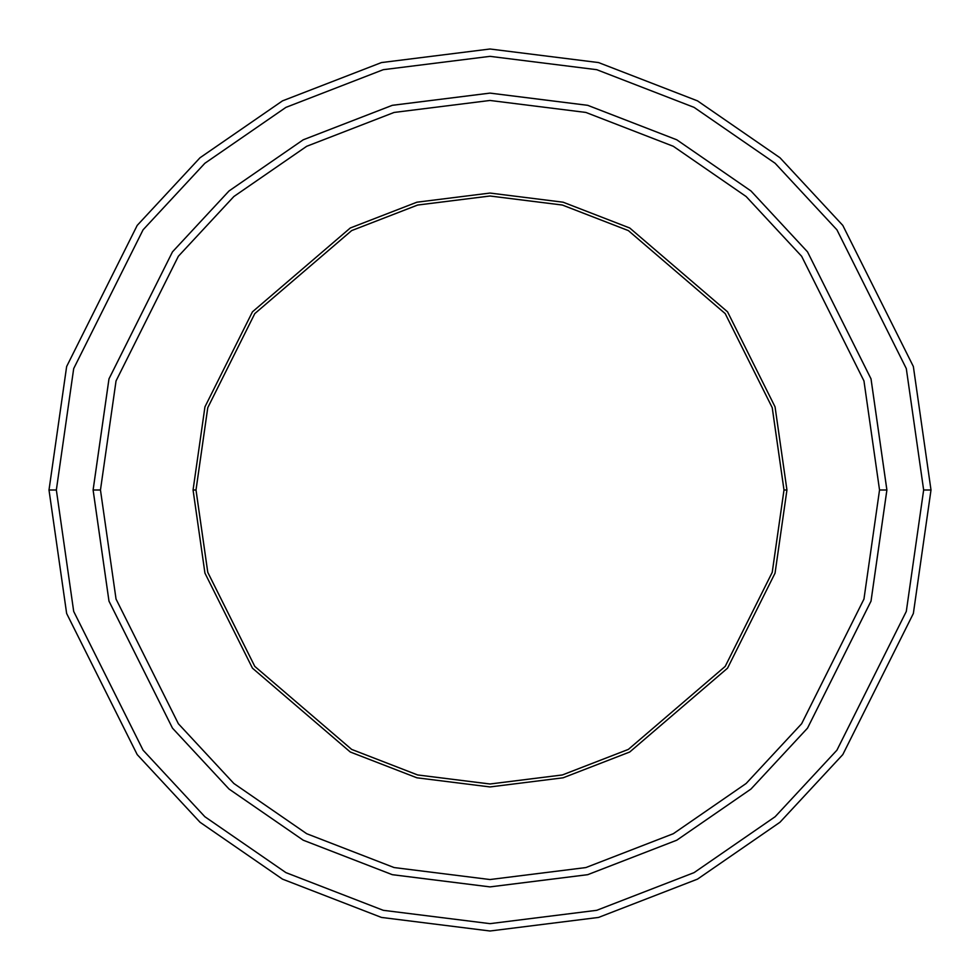 <?xml version="1.0" encoding="UTF-8"?>
<svg xmlns="http://www.w3.org/2000/svg" width="980" height="980" viewBox="0 0 980 980"><rect width="100%" height="100%" fill="white"/><g stroke="black" fill="none" stroke-linecap="round" stroke-linejoin="round"><path stroke-width="1.47" d="M196 490L207.76 407.68L254.8 313.6L351.649 230.594L417.627 205.041L490 196L562.373 205.041L628.352 230.594L725.2 313.6L772.24 407.68L784 490L786.94 490L775.058 406.859L727.552 311.836L629.736 227.997L563.096 202.199L490 193.06L416.904 202.199L350.264 227.997L252.448 311.836L204.943 406.859L193.06 490L196 490L207.76 572.32L254.8 666.4L351.649 749.406L417.627 774.96L490 784L562.373 774.96L628.352 749.406L725.2 666.4L772.24 572.32L784 490L772.228 407.68L725.2 313.6L628.352 230.594L562.373 205.053L490 196.012L417.627 205.053L351.649 230.594L254.8 313.6L207.772 407.68L196.012 490L207.772 407.68L254.8 313.6L351.649 230.594L417.627 205.053L490 196.012L562.373 205.053L628.352 230.594L725.2 313.6L772.228 407.68L783.988 490L772.24 407.68L725.2 313.6L628.352 230.594L562.373 205.041L490 196L417.627 205.041L351.649 230.594L254.8 313.6L207.76 407.68L196 490L207.772 572.32L254.8 666.4L351.649 749.406L417.627 774.947L490 783.988L562.373 774.947L628.352 749.406L725.2 666.4L772.228 572.32L783.988 490L772.228 572.32L725.2 666.4L628.352 749.406L562.373 774.947L490 783.988L417.627 774.947L351.649 749.406L254.8 666.4L207.772 572.32L196.012 490L193.06 490L204.943 406.859L252.448 311.836L350.264 227.997L416.904 202.199L490 193.06L563.096 202.199L629.736 227.997L727.552 311.836L775.058 406.859L786.94 490L775.058 573.141L727.552 668.164L629.736 752.003L563.096 777.802L490 786.94L416.904 777.802L350.264 752.003L252.448 668.164L204.943 573.141L193.06 490L204.943 573.141L252.448 668.164L350.264 752.003L416.904 777.802L490 786.94L563.096 777.802L629.736 752.003L727.552 668.164L775.058 573.141L786.94 490L784 490L772.24 572.32L725.2 666.4L628.352 749.406L562.373 774.96L490 784L417.627 774.96L351.649 749.406L254.8 666.4L207.76 572.32L196 490M923.65 490L906.304 611.422L836.92 750.19L775.143 816.72L694.073 872.629L596.747 910.31L490 923.65L383.254 910.31L285.927 872.629L204.857 816.72L143.08 750.19L73.696 611.422L56.35 490L49 490L66.64 613.48L137.2 754.6L200.03 822.257L282.473 879.121L381.441 917.427L490 931L598.56 917.427L697.527 879.121L779.97 822.257L842.8 754.6L913.36 613.48L931 490L923.65 490L906.304 368.578L836.92 229.81L775.143 163.28L694.073 107.371L596.747 69.69L490 56.35L383.254 69.69L285.927 107.371L204.857 163.28L143.08 229.81L73.696 368.578L56.35 490L73.696 611.422L143.08 750.19L204.857 816.72L285.927 872.629L383.254 910.31L490 923.65L596.747 910.31L694.073 872.629L775.143 816.72L836.92 750.19L906.304 611.422L923.65 490L931 490L913.36 613.48L842.8 754.6L779.97 822.257L697.527 879.121L598.56 917.427L490 931L381.441 917.427L282.473 879.121L200.03 822.257L137.2 754.6L66.64 613.48L49 490L66.64 366.52L137.2 225.4L200.03 157.743L282.473 100.879L381.441 62.573L490 49L598.56 62.573L697.527 100.879L779.97 157.743L842.8 225.4L913.36 366.52L931 490L913.36 366.52L842.8 225.4L779.97 157.743L697.527 100.879L598.56 62.573L490 49L381.441 62.573L282.473 100.879L200.03 157.743L137.2 225.4L66.64 366.52L49 490L56.35 490L73.696 368.578L143.08 229.81L204.857 163.28L285.927 107.371L383.254 69.69L490 56.35L596.747 69.69L694.073 107.371L775.143 163.28L836.92 229.81L906.304 368.578L923.65 490M879.538 490L863.956 599.074L801.64 723.73L746.135 783.486L673.309 833.711L585.893 867.557L490 879.538L394.107 867.557L306.691 833.711L233.865 783.486L178.36 723.73L116.044 599.074L100.462 490L93.112 490L108.988 601.132L172.48 728.14L229.026 789.035L303.224 840.203L392.306 874.675L490 886.888L587.694 874.675L676.776 840.203L750.974 789.035L807.52 728.14L871.012 601.132L886.888 490L879.538 490L863.956 380.926L801.64 256.27L746.135 196.514L673.309 146.29L585.893 112.443L490 100.462L394.107 112.443L306.691 146.29L233.865 196.514L178.36 256.27L116.044 380.926L100.462 490L116.044 599.074L178.36 723.73L233.865 783.486L306.691 833.711L394.107 867.557L490 879.538L585.893 867.557L673.309 833.711L746.135 783.486L801.64 723.73L863.956 599.074L879.538 490L886.888 490L871.012 601.132L807.52 728.14L750.974 789.035L676.776 840.203L587.694 874.675L490 886.888L392.306 874.675L303.224 840.203L229.026 789.035L172.48 728.14L108.988 601.132L93.112 490L108.976 378.868L172.48 251.86L229.026 190.965L303.224 139.797L392.306 105.313L490 93.1L587.694 105.313L676.776 139.797L750.974 190.965L807.52 251.86L871.024 378.868L886.9 490L871.024 601.132L807.52 728.14L750.974 789.035L676.776 840.203L587.694 874.687L490 886.9L392.306 874.687L303.224 840.203L229.026 789.035L172.48 728.14L108.976 601.132L93.1 490L108.976 601.132L172.48 728.14L229.026 789.035L303.224 840.203L392.306 874.687L490 886.9L587.694 874.687L676.776 840.203L750.974 789.035L807.52 728.14L871.024 601.132L886.9 490L871.024 378.868L807.52 251.86L750.974 190.965L676.776 139.797L587.694 105.313L490 93.1L392.306 105.313L303.224 139.797L229.026 190.965L172.48 251.86L108.976 378.868L93.1 490L108.988 378.868L172.48 251.86L229.026 190.965L303.224 139.797L392.306 105.326L490 93.112L587.694 105.326L676.776 139.797L750.974 190.965L807.52 251.86L871.012 378.868L886.888 490L871.012 378.868L807.52 251.86L750.974 190.965L676.776 139.797L587.694 105.326L490 93.112L392.306 105.326L303.224 139.797L229.026 190.965L172.48 251.86L108.988 378.868L93.112 490L100.462 490L116.044 380.926L178.36 256.27L233.865 196.514L306.691 146.29L394.107 112.443L490 100.462L585.893 112.443L673.309 146.29L746.135 196.514L801.64 256.27L863.956 380.926L879.538 490"/></g></svg>
